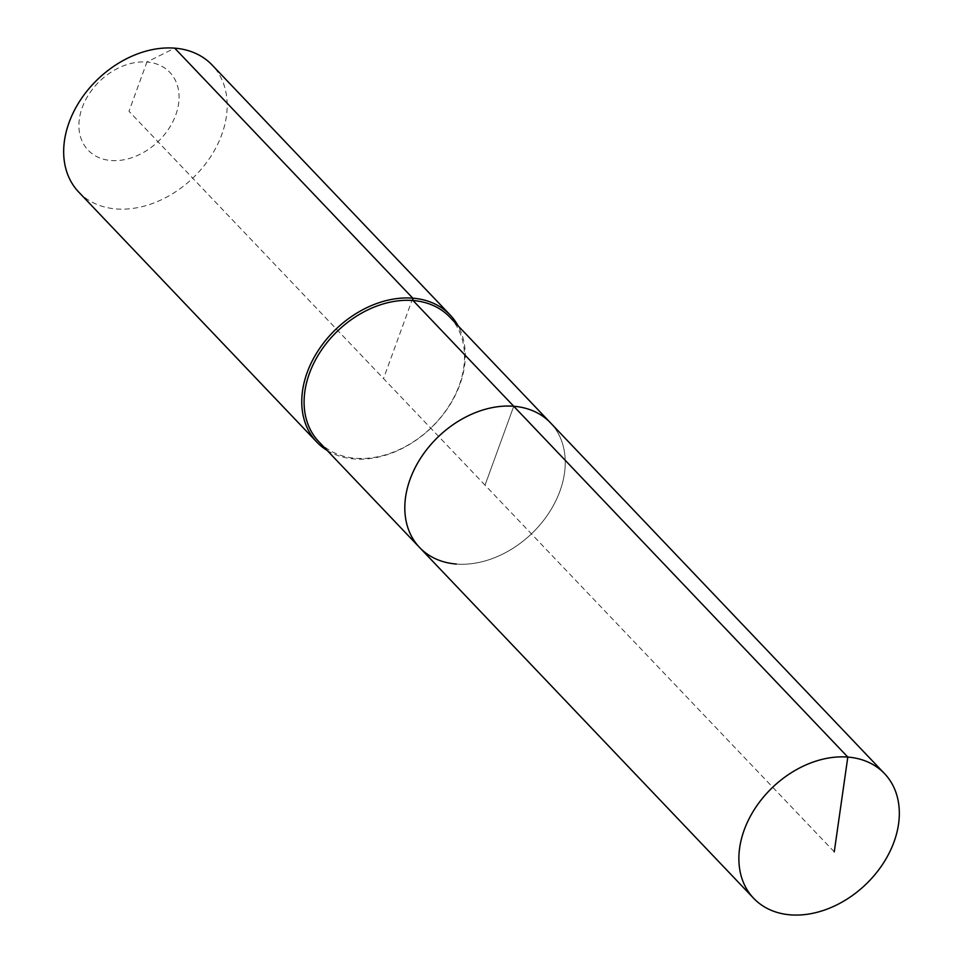 <?xml version="1.0" encoding="UTF-8"?>
<svg xmlns="http://www.w3.org/2000/svg" width="963" height="963" viewBox="0 0 963 963"><rect width="100%" height="100%" fill="white"/><g stroke="black" fill="none" stroke-linecap="round" stroke-linejoin="round"><path stroke-width="0.72" stroke-dasharray="4.82 3.61" d="M419.579 547.49A90.39 67.278 136.4 0 0 456.318 564.041A90.39 67.278 136.4 0 0 548.404 513.712A90.39 67.278 136.4 0 0 550.487 422.829A90.39 67.278 136.4 0 1 548.404 513.712A90.39 67.278 136.4 0 1 456.318 564.041M318.861 441.728A90.39 67.278 136.4 0 0 355.6 458.28A90.39 67.278 136.4 0 0 447.687 407.951A90.39 67.278 136.4 0 0 449.769 317.068M327.179 450.467A92.111 68.554 136.4 0 0 354.264 458.954A92.111 68.554 136.4 0 0 442.944 414.812A92.111 68.554 136.4 0 0 458.087 325.807M78.725 192.07A92.111 68.554 136.4 0 0 116.162 208.935A92.111 68.554 136.4 0 0 210.018 157.643A92.111 68.554 136.4 0 0 212.137 65.027M834.259 851.87L485.027 485.159L513.748 406.266L485.027 485.159L128.994 111.287L146.918 62.041A56.42 41.987 136.4 0 0 82.228 107.567A56.42 41.987 136.4 0 0 111.07 160.52A56.42 41.987 136.4 0 0 175.748 114.994A56.42 41.987 136.4 0 0 146.918 62.041L174.688 48.15M412.778 298.169L383.527 378.567"/><path stroke-width="1.44" d="M458.087 325.807A92.111 68.554 136.4 0 0 450.227 315.045A92.111 68.554 136.4 0 0 412.778 298.169L413.031 300.516A90.39 67.278 136.4 0 1 449.769 317.068L550.487 422.829A90.39 67.278 136.4 0 0 513.748 406.266L847.813 757.074A90.39 67.278 136.4 0 0 755.726 807.403A90.39 67.278 136.4 0 0 753.656 898.298A90.39 67.278 136.4 0 0 790.394 914.85A90.39 67.278 136.4 0 0 882.481 864.521A90.39 67.278 136.4 0 0 884.552 773.638A90.39 67.278 136.4 0 0 847.813 757.074L834.259 851.87M884.552 773.638L550.487 422.829A90.39 67.278 136.4 0 0 513.748 406.266A90.39 67.278 136.4 0 0 421.662 456.594A90.39 67.278 136.4 0 0 419.579 547.49A90.39 67.278 136.4 0 0 456.318 564.041M419.579 547.49A90.39 67.278 136.4 0 1 421.662 456.594A90.39 67.278 136.4 0 1 513.748 406.266L413.031 300.516A90.39 67.278 136.4 0 0 320.944 350.845A90.39 67.278 136.4 0 0 318.861 441.728L753.656 898.298M450.227 315.045L212.137 65.027A92.111 68.554 136.4 0 0 174.688 48.15L412.778 298.169A92.111 68.554 136.4 0 0 318.934 349.461A92.111 68.554 136.4 0 0 316.815 442.089A92.111 68.554 136.4 0 0 327.179 450.467M174.688 48.15A92.111 68.554 136.4 0 0 80.844 99.442A92.111 68.554 136.4 0 0 78.725 192.07L316.815 442.089"/></g></svg>
